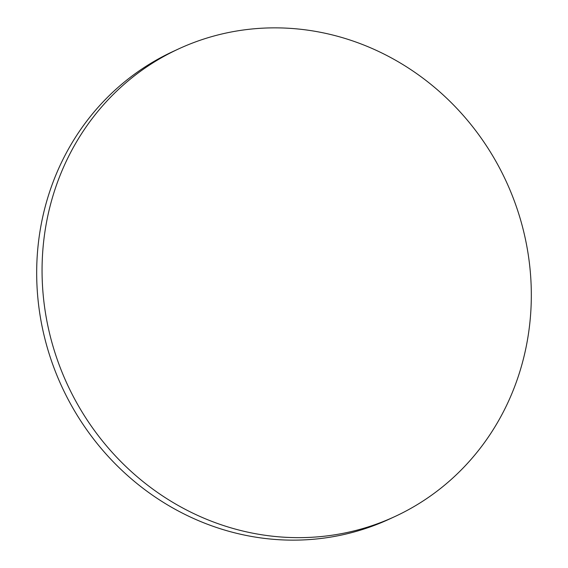 <?xml version="1.0" encoding="UTF-8"?>
<svg xmlns="http://www.w3.org/2000/svg" width="568" height="568" viewBox="0 0 568 568"><rect width="100%" height="100%" fill="white"/><g stroke="black" fill="none" stroke-linecap="round" stroke-linejoin="round"><path stroke-width="0.85" d="M394.788 516.596L389.407 519.081A257.616 241.769 -114.8 0 1 320.515 538.528A257.616 241.769 -114.8 0 1 48.287 351.017A257.616 241.769 -114.8 0 1 173.212 51.404L178.593 48.919A257.616 241.769 -114.8 0 1 247.485 29.472A257.616 241.769 -114.8 0 1 519.713 216.983A257.616 241.769 -114.8 0 1 394.788 516.596A257.616 241.769 -114.8 0 1 325.904 536.036A257.616 241.769 -114.8 0 1 53.669 348.525A257.616 241.769 -114.8 0 1 178.593 48.919"/></g></svg>
